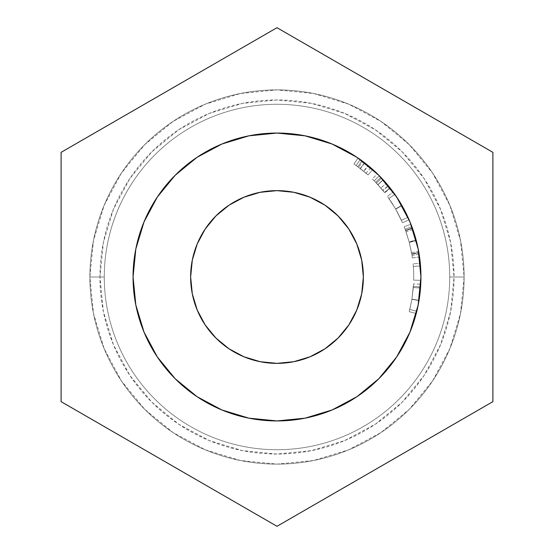 <?xml version="1.0" encoding="UTF-8"?>
<svg xmlns="http://www.w3.org/2000/svg" width="554" height="554" viewBox="0 0 554 554"><rect width="100%" height="100%" fill="white"/><g stroke="black" fill="none" stroke-linecap="round" stroke-linejoin="round"><path stroke-width="0.42" stroke-dasharray="2.77 2.08" d="M418.166 305.081L409.974 332.081L396.678 356.963L378.777 378.777L356.963 396.678L332.081 409.974L305.081 418.166L277 420.936L248.919 418.166L221.919 409.974L197.037 396.678L175.223 378.777L157.322 356.963L144.026 332.081L135.834 305.081L133.064 277L135.834 248.919L144.026 221.919L157.322 197.037L175.223 175.223L197.037 157.322L221.919 144.026L248.919 135.834L277 133.064L305.081 135.834L332.081 144.026L356.963 157.322L378.777 175.223L396.678 197.037L409.974 221.919L418.166 248.919L420.936 277A143.936 143.936 0 0 0 420.5 265.878L413.326 266.432A136.734 136.734 0 0 1 413.734 277A136.734 136.734 0 0 0 413.104 263.849A136.734 136.734 0 0 1 413.734 277A136.734 136.734 0 0 0 413.326 266.432A136.734 136.734 0 0 1 413.734 277A136.734 136.734 0 0 0 413.326 266.432A136.734 136.734 0 0 1 413.7 280.151A136.734 136.734 0 0 0 413.734 277A136.734 136.734 0 0 1 413.7 280.151A136.734 136.734 0 0 0 413.734 277A136.734 136.734 0 0 1 413.7 280.151L420.895 280.317A143.936 143.936 0 0 0 420.936 277A143.936 143.936 0 0 1 420.895 280.317A143.936 143.936 0 0 0 420.936 277A143.936 143.936 0 0 1 420.895 280.317A143.936 143.936 0 0 0 420.936 277A143.936 143.936 0 0 1 420.895 280.317A143.936 143.936 0 0 0 420.5 265.878A143.936 143.936 0 0 1 420.936 277A143.936 143.936 0 0 0 420.5 265.878A143.936 143.936 0 0 1 420.936 277L418.166 305.081L420.687 285.414A143.936 143.936 0 0 0 420.749 284.223L420.749 284.292M363.362 277A86.362 86.362 0 0 0 277 190.638A86.362 86.362 0 0 0 190.638 277L192.3 260.151L197.217 243.954L205.195 229.024L215.935 215.935L229.024 205.195L243.954 197.217L260.151 192.3L277 190.638L293.849 192.3L310.046 197.217L324.976 205.195L338.065 215.935L348.805 229.024L356.783 243.954L361.7 260.151L363.362 277L361.7 293.849L356.783 310.046L348.805 324.976L338.065 338.065L324.976 348.805L310.046 356.783L293.849 361.7L277 363.362L260.151 361.7L243.954 356.783L229.024 348.805L215.935 338.065L205.195 324.976L197.217 310.046L192.3 293.849L190.638 277A86.362 86.362 0 0 0 277 363.362A86.362 86.362 0 0 0 363.362 277M417.633 307.636L416.227 313.509A143.936 143.936 0 0 0 420.687 285.414L419.884 294.333L417.972 306.05M417.889 306.445L418.138 305.226M418.464 303.537L420.59 286.951L418.249 304.658M417.086 310.053L416.816 311.189L409.821 309.478L409.267 311.68L416.227 313.509L417.924 306.286M89.887 277A187.113 187.113 0 0 0 277 464.114A187.113 187.113 0 0 0 464.114 277A187.113 187.113 0 0 1 277 464.114A187.113 187.113 0 0 1 89.887 277L104.277 277A172.723 172.723 0 0 0 277 449.723A172.723 172.723 0 0 0 449.723 277L464.114 277A187.113 187.113 0 0 1 277 464.114A187.113 187.113 0 0 1 89.887 277A187.113 187.113 0 0 0 277 464.114A187.113 187.113 0 0 0 464.114 277L449.723 277A172.723 172.723 0 0 1 277 449.723A172.723 172.723 0 0 1 104.277 277A172.723 172.723 0 0 0 277 449.723A172.723 172.723 0 0 0 449.723 277A172.723 172.723 0 0 1 277 449.723A172.723 172.723 0 0 1 104.277 277L89.887 277A187.113 187.113 0 0 0 277 464.114A187.113 187.113 0 0 0 464.114 277A187.113 187.113 0 0 1 277 464.114A187.113 187.113 0 0 1 89.887 277L99.962 277A177.038 177.038 0 0 0 277 454.038A177.038 177.038 0 0 0 454.038 277L464.114 277A187.113 187.113 0 0 1 277 464.114A187.113 187.113 0 0 1 89.887 277A187.113 187.113 0 0 1 277 89.887A187.113 187.113 0 0 1 464.114 277L454.038 277L450.637 242.465L440.562 209.253L424.205 178.644L402.183 151.817L375.356 129.795L344.747 113.438L311.535 103.363L277 99.962L242.465 103.363L209.253 113.438L178.644 129.795L151.817 151.817L129.795 178.644L113.438 209.253L103.363 242.465L99.962 277L103.363 311.535L113.438 344.747L129.795 375.356L151.817 402.183L178.644 424.205L209.253 440.562L242.465 450.637L277 454.038L311.535 450.637L344.747 440.562L375.356 424.205L402.183 402.183L424.205 375.356L440.562 344.747L450.637 311.535L454.038 277A177.038 177.038 0 0 0 277 99.962A177.038 177.038 0 0 0 99.962 277L89.887 277A187.113 187.113 0 0 1 277 89.887A187.113 187.113 0 0 1 464.114 277A187.113 187.113 0 0 0 277 89.887A187.113 187.113 0 0 0 89.887 277L104.277 277A172.723 172.723 0 0 1 277 104.277A172.723 172.723 0 0 1 449.723 277L464.114 277A187.113 187.113 0 0 0 277 89.887A187.113 187.113 0 0 0 89.887 277A187.113 187.113 0 0 1 277 89.887A187.113 187.113 0 0 1 464.114 277L449.723 277A172.723 172.723 0 0 0 277 104.277A172.723 172.723 0 0 0 104.277 277A172.723 172.723 0 0 1 277 104.277A172.723 172.723 0 0 1 449.723 277A172.723 172.723 0 0 0 277 104.277A172.723 172.723 0 0 0 104.277 277L89.887 277A187.113 187.113 0 0 1 277 89.887A187.113 187.113 0 0 1 464.114 277A187.113 187.113 0 0 0 277 89.887A187.113 187.113 0 0 0 89.887 277L93.481 240.498L104.131 205.396L121.423 173.042L144.691 144.691L173.042 121.423L205.396 104.131L240.498 93.481L277 89.887L313.502 93.481L348.604 104.131L380.958 121.423L409.309 144.691L432.577 173.042L449.869 205.396L460.519 240.498L464.114 277L460.519 313.502L449.869 348.604L432.577 380.958L409.309 409.309L380.958 432.577L348.604 449.869L313.502 460.519L277 464.114L240.498 460.519L205.396 449.869L173.042 432.577L144.691 409.309L121.423 380.958L104.131 348.604L93.481 313.502L89.887 277M61.099 401.65L61.099 152.35L277 27.7L492.901 152.35L492.901 401.65L277 526.3L61.099 401.65L277 526.3L492.901 401.65L492.901 152.35L277 27.7L61.099 152.35L61.099 401.65M420.895 280.317A143.936 143.936 0 0 0 420.264 263.157A143.936 143.936 0 0 1 420.936 277A143.936 143.936 0 0 0 420.264 263.157L413.104 263.849A136.734 136.734 0 0 1 413.7 280.151L420.895 280.317A143.936 143.936 0 0 0 420.5 265.878L413.326 266.432A136.734 136.734 0 0 1 413.7 280.151L420.895 280.317A143.936 143.936 0 0 0 420.5 265.878L413.326 266.432A136.734 136.734 0 0 1 413.7 280.151L420.895 280.317A143.936 143.936 0 0 0 420.5 265.878L413.326 266.432A136.734 136.734 0 0 1 413.7 280.151L420.895 280.317A143.936 143.936 0 0 0 420.264 263.157L413.104 263.849A136.734 136.734 0 0 1 413.7 280.151L420.895 280.317A143.936 143.936 0 0 0 420.264 263.157M419.53 256.945A143.936 143.936 0 0 0 418.63 251.357L416.262 240.623A143.936 143.936 0 0 0 416.102 240.027L412.862 229.474A143.936 143.936 0 0 0 410.888 224.169L412.308 227.929A143.936 143.936 0 0 1 412.439 228.296L416.179 240.304L418.845 252.562A143.936 143.936 0 0 1 418.907 252.949L419.53 256.945A143.936 143.936 0 0 0 419.122 254.231L418.63 251.357L411.546 252.638L409.295 242.437L416.262 240.623A143.936 143.936 0 0 0 416.102 240.027L409.15 241.876L406.068 231.849L412.862 229.474L411.871 226.738A143.936 143.936 0 0 0 410.888 224.169L404.191 226.808L405.542 230.381A136.734 136.734 0 0 1 405.673 230.727L409.219 242.14L411.754 253.78A136.734 136.734 0 0 1 411.816 254.154L412.405 257.949L419.53 256.945A143.936 143.936 0 0 0 419.122 254.231L412.017 255.373L411.546 252.638L418.63 251.357L419.122 254.231L412.017 255.373A136.734 136.734 0 0 1 412.405 257.949L419.53 256.945L418.907 252.949L411.816 254.154L418.907 252.949A143.936 143.936 0 0 0 418.845 252.562L411.754 253.78L418.845 252.562L416.179 240.304L409.219 242.14L416.179 240.304L412.439 228.296L405.673 230.727L412.439 228.296A143.936 143.936 0 0 0 412.308 227.929L405.542 230.381L412.308 227.929L410.888 224.169L404.191 226.808A136.734 136.734 0 0 1 405.126 229.252L411.871 226.738A143.936 143.936 0 0 0 410.888 224.169M404.247 209.724L409.094 219.834A143.936 143.936 0 0 0 408.984 219.585A143.936 143.936 0 0 0 393.222 192.093L396.858 197.307M387.426 184.676L386.263 183.305L380.799 187.986L386.263 183.305L381.644 178.173L376.408 183.111L384.725 192.785L390.397 188.353A143.936 143.936 0 0 0 377.364 173.831A143.936 143.936 0 0 1 381.644 178.173L390.397 188.353A143.936 143.936 0 0 0 388.285 185.715L380.854 177.349A143.936 143.936 0 0 0 377.364 173.831L372.343 178.99A136.734 136.734 0 0 1 375.66 182.328L380.854 177.349L388.285 185.715L382.717 190.278A136.734 136.734 0 0 1 384.725 192.785L390.397 188.353L384.102 180.846M369.566 166.782L368.362 165.778L363.791 171.338L368.362 165.778L367.08 164.739L372.794 169.572L362.039 160.875A143.936 143.936 0 0 0 360.273 159.6A143.936 143.936 0 0 0 358.022 158.042A143.936 143.936 0 0 1 362.891 161.505L358.597 167.28L368.001 174.939L365.536 172.8L366.049 173.229L370.73 167.772A143.936 143.936 0 0 0 133.064 277M398.672 200.105L404.815 210.818L408.984 219.578L404.898 210.984L398.79 200.292M394.864 194.385L394.58 193.983M395.937 195.943L395.258 194.946M370.73 167.772L366.049 173.229L360.363 168.617L364.754 162.911A143.936 143.936 0 0 0 360.273 159.6L356.104 165.473L360.273 159.6L356.104 165.473L360.183 168.478L364.56 162.765L360.273 159.6L356.104 165.473A136.734 136.734 0 0 1 360.363 168.617L364.754 162.911L370.73 167.772L364.56 162.765L360.183 168.478L366.049 173.229L356.104 165.473A136.734 136.734 0 0 1 360.363 168.617L358.597 167.28A136.734 136.734 0 0 0 353.971 163.984L358.022 158.042L353.971 163.984A136.734 136.734 0 0 1 356.104 165.473L360.273 159.6L356.104 165.473A136.734 136.734 0 0 1 357.787 166.678L363.611 171.193L368.168 165.625L363.611 171.193L368.001 174.939L372.794 169.572L368.001 174.939L357.787 166.678L362.039 160.875A143.936 143.936 0 0 0 360.273 159.6A143.936 143.936 0 0 0 358.022 158.042L353.971 163.984A136.734 136.734 0 0 1 358.597 167.28L362.891 161.505L364.996 163.098L362.891 161.505A143.936 143.936 0 0 0 358.022 158.042L353.971 163.984A136.734 136.734 0 0 1 356.104 165.473A136.734 136.734 0 0 1 357.787 166.678L362.039 160.875L369.324 166.581M401.394 204.592L401.955 205.562L395.708 209.135L387.412 196.338L395.591 208.934L402.488 222.694L409.094 219.834L402.488 222.694L395.708 209.135L401.955 205.562L402.765 206.995M402.619 206.739L401.837 205.354L395.591 208.934L387.412 196.338L393.222 192.093L387.412 196.338L395.708 209.135L402.384 222.452L395.591 208.934L401.837 205.354L400.175 202.535M395.501 195.299L400.805 203.588M409.094 219.834L403.693 208.685M396.872 211.213L401.435 220.319L396.872 211.213M393.208 204.938L388.922 198.45L393.208 204.938M394.85 194.364L388.922 198.45L395.653 209.045L401.899 205.472L401.234 204.315M403.894 209.059L401.899 205.472L395.653 209.045L401.435 220.319L407.986 217.334L401.435 220.319L395.653 209.045L401.899 205.472L407.986 217.334L401.899 205.472L395.653 209.045L388.922 198.45L394.815 194.316L401.899 205.472L395.604 195.458M389.961 187.799L384.497 192.494L390.051 187.917M390.397 188.353A143.936 143.936 0 0 0 388.285 185.715L382.717 190.278A136.734 136.734 0 0 1 384.725 192.785L377.856 184.669L383.167 179.815L377.856 184.669L384.497 192.494L376.408 183.111L381.644 178.173A143.936 143.936 0 0 0 377.364 173.831L372.343 178.99A136.734 136.734 0 0 1 376.408 183.111A136.734 136.734 0 0 0 372.343 178.99A136.734 136.734 0 0 1 374.192 180.819L379.303 175.757L374.192 180.819A136.734 136.734 0 0 1 375.66 182.328L380.854 177.349A143.936 143.936 0 0 0 377.364 173.831M387.101 184.288L389.053 186.663M382.717 190.278L375.66 182.328L382.717 190.278M382.766 190.334L382.433 189.932L382.766 190.334M381.228 188.492L374.192 180.819A136.734 136.734 0 0 1 377.932 184.752L381.228 188.492M385.958 182.945L388.444 185.915L382.876 190.465L388.444 185.915L383.153 179.794L377.842 184.655L382.876 190.465L377.932 184.752L383.243 179.891A143.936 143.936 0 0 0 379.303 175.757L374.192 180.819L377.842 184.655L383.153 179.794L379.303 175.757L374.192 180.819A136.734 136.734 0 0 1 377.932 184.752L383.243 179.891L383.998 180.722M412.862 229.474L406.068 231.849L405.126 229.252L411.871 226.738L412.862 229.474L416.102 240.027L409.15 241.876A136.734 136.734 0 0 1 409.295 242.437L416.262 240.623L418.63 251.357M405.542 230.381L404.191 226.808A136.734 136.734 0 0 1 405.126 229.252L409.15 241.876A136.734 136.734 0 0 1 409.295 242.437L412.017 255.373A136.734 136.734 0 0 1 412.405 257.949L411.816 254.154A136.734 136.734 0 0 0 411.754 253.78L409.219 242.14L405.673 230.727A136.734 136.734 0 0 0 405.542 230.381M413.7 280.151A136.734 136.734 0 0 0 413.734 277A136.734 136.734 0 0 1 413.7 280.151M420.576 287.131L413.409 286.453L420.59 286.951L419.025 300.344L411.927 299.174L413.409 286.453L411.899 299.354L409.821 309.478L411.927 299.174L419.025 300.344L418.935 300.905M418.526 303.218L418.388 303.959M417.986 305.988L417.813 306.805M416.594 312.096L416.227 313.509L416.816 311.189L409.821 309.478L416.816 311.189L418.997 300.531L411.899 299.354L418.997 300.531L419.149 299.596L418.997 300.51L411.899 299.333L418.997 300.51L418.866 301.328M420.14 292.131L420.382 289.569M418.997 300.545L411.892 299.368L413.568 283.863L411.899 299.333L409.267 311.68L416.227 313.509L409.267 311.68L411.892 299.368L418.997 300.545L418.81 301.639M416.227 313.509L409.267 311.68L411.899 299.333L413.568 283.863L420.749 284.223L413.568 283.863L413.332 287.526L420.507 288.08L413.332 287.526L411.892 299.368L413.409 286.453L411.927 299.174L409.821 309.478L416.816 311.189L416.227 313.509L418.263 304.617M420.583 287.069L420.507 288.08M419.745 295.483L420.749 284.223M409.267 311.68L411.899 299.354L409.267 311.68M360.273 159.6L364.754 162.911A143.936 143.936 0 0 0 360.273 159.6M397.031 197.563L403.18 207.75L407.986 217.334M379.303 175.757L383.243 179.891A143.936 143.936 0 0 0 379.303 175.757M388.326 185.77L387.973 185.341L388.326 185.77"/><path stroke-width="0.83" d="M190.638 277A86.362 86.362 0 0 1 277 190.638A86.362 86.362 0 0 1 363.362 277L361.7 293.849L356.783 310.046L348.805 324.976L338.065 338.065L324.976 348.805L310.046 356.783L293.849 361.7L277 363.362L260.151 361.7L243.954 356.783L229.024 348.805L215.935 338.065L205.195 324.976L197.217 310.046L192.3 293.849L190.638 277L192.3 260.151L197.217 243.954L205.195 229.024L215.935 215.935L229.024 205.195L243.954 197.217L260.151 192.3L277 190.638L293.849 192.3L310.046 197.217L324.976 205.195L338.065 215.935L348.805 229.024L356.783 243.954L361.7 260.151L363.362 277A86.362 86.362 0 0 1 277 363.362A86.362 86.362 0 0 1 190.638 277M418.138 305.226L420.936 277L418.166 248.919L409.974 221.919L396.678 197.037L378.777 175.223L356.963 157.322L332.081 144.026L305.081 135.834L277 133.064L248.919 135.834L221.919 144.026L197.037 157.322L175.223 175.223L157.322 197.037L144.026 221.919L135.834 248.919L133.064 277A143.936 143.936 0 0 1 277 133.064A143.936 143.936 0 0 1 420.936 277A143.936 143.936 0 0 1 277 420.936A143.936 143.936 0 0 1 133.064 277A143.936 143.936 0 0 0 416.227 313.509M420.749 284.223A143.936 143.936 0 0 0 420.895 280.317M417.972 306.05L417.633 307.636M418.249 304.658L417.889 306.445M417.903 306.369L418.485 303.426M61.099 152.35L61.099 401.65L277 526.3L492.901 401.65L492.901 152.35L277 27.7L61.099 152.35L61.099 401.65L277 526.3L492.901 401.65L492.901 152.35L277 27.7L61.099 152.35M420.264 263.157A143.936 143.936 0 0 0 419.53 256.945M418.63 251.357A143.936 143.936 0 0 0 412.862 229.474M410.888 224.169A143.936 143.936 0 0 0 409.094 219.834M393.222 192.093A143.936 143.936 0 0 0 390.397 188.353M377.364 173.831A143.936 143.936 0 0 0 370.73 167.772M396.858 197.307L398.672 200.105M395.258 194.946L394.864 194.385M398.79 200.292L395.937 195.943M364.996 163.098L367.08 164.739L364.996 163.098M133.064 277L135.834 305.081L144.026 332.081L157.322 356.963L175.223 378.777L197.037 396.678L221.919 409.974L248.919 418.166L277 420.936L305.081 418.166L332.081 409.974L356.963 396.678L378.777 378.777L396.678 356.963L409.974 332.081L418.166 305.081M372.794 169.572L369.566 166.782M369.324 166.581L372.724 169.51M402.765 206.995L404.247 209.724M394.58 193.983L395.501 195.299M400.805 203.588L401.394 204.592M400.175 202.535L393.257 192.141M403.693 208.685L402.619 206.739M401.234 204.315L397.086 197.653M396.976 197.487L394.85 194.364M407.986 217.334L403.894 209.059M390.051 187.917L387.426 184.676M384.102 180.846L387.101 184.288M389.053 186.663L389.961 187.799M383.998 180.722L385.958 182.945M418.935 300.905L418.526 303.218M418.388 303.959L417.986 305.988M417.813 306.805L417.086 310.053M419.745 295.483L420.14 292.131M420.382 289.569L420.576 287.131M418.81 301.639L416.594 312.096M420.507 288.08L418.997 300.545M420.749 284.292L420.583 287.069M418.263 304.617L418.866 301.328M395.376 195.126L397.031 197.563"/></g></svg>

